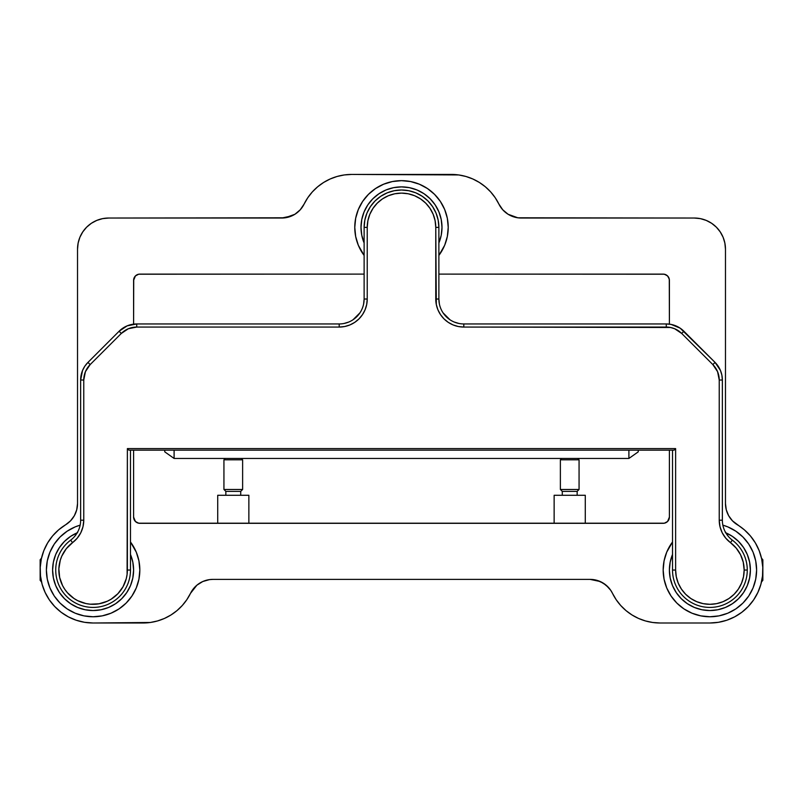<?xml version="1.0" encoding="UTF-8"?>
<svg xmlns="http://www.w3.org/2000/svg" width="803" height="803" viewBox="0 0 803 803"><rect width="100%" height="100%" fill="white"/><g stroke="black" fill="none" stroke-linecap="round" stroke-linejoin="round"><path stroke-width="1.2" d="M560.374 489.479L562.281 491.386L577.146 491.386L579.063 489.479L560.374 489.479L579.063 489.479L579.063 459.808L560.374 459.808L560.374 489.479L560.374 459.808L579.063 459.808L577.708 458.453L579.063 459.808L579.063 489.479L577.146 491.386L562.281 491.386L562.281 495.28L562.281 491.386L560.374 489.479M577.146 495.28L577.146 491.386L577.146 495.28M554.14 495.28L554.14 523.315L554.14 495.28L585.287 495.28L554.14 495.28M585.287 523.315L585.287 495.28L585.287 523.315M561.729 458.453L560.374 459.808L561.729 458.453M242.626 489.479L240.719 491.386L240.719 495.28L240.719 491.386L225.854 491.386L223.937 489.479L223.937 459.808L225.292 458.453L223.937 459.808L242.626 459.808L242.626 489.479L242.626 459.808L241.271 458.453L242.626 459.808L223.937 459.808L223.937 489.479L242.626 489.479L223.937 489.479L225.854 491.386L225.854 495.28L225.854 491.386L240.719 491.386L242.626 489.479M248.86 495.28L248.86 523.315L248.86 495.28L217.713 495.28L217.713 523.315L217.713 495.28L248.86 495.28M41.505 581.934L40.15 580.318L41.505 581.934L42.117 584.343A52.958 52.958 0 0 0 61.148 612.267M40.15 559.761L41.505 558.155L40.15 559.761L40.15 580.318L40.15 559.761M761.495 558.155L762.85 559.761L761.495 558.155A52.958 52.958 0 0 0 750.363 535.892M762.85 580.318L761.495 581.934L762.85 580.318L762.85 559.761L762.85 580.318M208.248 579.826L210.286 579.525A24.923 24.923 0 0 0 209.453 579.625L202.757 581.533L196.886 585.196L190.502 593.347A24.923 24.923 0 0 1 212.885 579.385L209.422 579.625M208.368 579.796L209.242 579.656A24.923 24.923 0 0 1 209.382 579.636M207.104 580.067L207.254 580.027A24.923 24.923 0 0 0 190.502 593.347A52.958 52.958 0 0 1 142.944 622.998L93.108 622.998A52.958 52.958 0 0 1 65.565 524.811A52.958 52.958 0 0 0 58.579 529.89M594.632 579.796L590.115 579.385L596.197 580.137M744.421 529.89A52.958 52.958 0 0 0 737.435 524.811A24.923 24.923 0 0 1 725.47 503.521L726.283 509.835L728.662 515.727L732.466 520.836L744.371 529.85L750.414 535.942L755.382 542.928L759.166 550.637L761.656 558.848L762.78 567.35L762.519 575.922L760.883 584.343L757.902 592.383L753.666 599.851L748.276 606.526L741.882 612.247L734.655 616.855L726.765 620.237L718.444 622.305L709.892 622.998L660.056 622.998L652.698 622.486L645.482 620.95L638.546 618.44L632.031 614.978L626.059 610.651L620.749 605.532L616.192 599.721L610.752 590.335L606.114 585.196L600.242 581.533L590.115 579.385A24.923 24.923 0 0 1 612.498 593.347A52.958 52.958 0 0 0 660.056 622.998L709.892 622.998A52.958 52.958 0 0 0 718.494 622.295M669.401 517.082A6.233 6.233 0 0 1 663.168 523.315L139.832 523.315A6.233 6.233 0 0 1 133.599 517.082L133.599 450.162L133.599 517.082L135.426 521.488L138.618 523.195L664.382 523.195L667.574 521.488L669.401 517.082L669.401 450.162L669.401 517.082L667.574 521.488M133.599 324.151L133.599 280.337A6.233 6.233 0 0 1 139.832 274.114L364.12 274.114L138.618 274.224L135.426 275.931L133.72 279.123L133.599 324.151M74.338 515.727L76.717 509.835L77.53 503.521A24.923 24.923 0 0 1 65.565 524.811L70.534 520.836L74.338 515.727L76.717 509.835L77.53 503.521L77.53 249.191A31.146 31.146 0 0 1 108.686 218.035L285.185 217.794L294.912 214.26L300.222 209.814L304.106 204.082A52.958 52.958 0 0 1 351.654 174.432L451.346 174.432A52.958 52.958 0 0 1 498.894 204.082L502.778 209.814L508.088 214.26L517.815 217.794L694.314 218.035A31.146 31.146 0 0 1 725.47 249.191L725.47 503.521L726.283 509.835L728.662 515.727M590.115 579.385L212.885 579.385L590.115 579.385M209.533 579.615L210.045 579.555M52.637 535.892A52.958 52.958 0 0 0 41.505 558.155M68.315 616.834A52.958 52.958 0 0 0 68.345 616.855L61.118 612.247L54.724 606.526L49.334 599.851L45.098 592.383L42.117 584.343L40.481 575.922L40.22 567.35L41.344 558.848L43.834 550.637L47.618 542.928L52.586 535.942L58.629 529.85L65.565 524.811M307.8 197.699L312.357 191.897L307.8 197.699L304.106 204.082A24.923 24.923 0 0 1 281.723 218.035L291.85 215.887M517.815 217.794L521.277 218.035A24.923 24.923 0 0 1 498.894 204.082L495.2 197.699L490.643 191.897L495.2 197.699M438.88 274.114L663.168 274.114A6.233 6.233 0 0 1 669.401 280.337L669.401 324.151L669.28 279.123L667.574 275.931L664.382 274.224L438.88 274.114M190.502 593.347L186.808 599.721L182.251 605.532L176.941 610.651L170.969 614.978L164.454 618.44L157.518 620.95L150.302 622.486L93.108 622.998L84.556 622.305L76.235 620.237L68.345 616.855M77.53 503.521L77.53 249.191L78.132 243.108L79.898 237.266L82.779 231.886L86.654 227.159L91.371 223.284L96.761 220.413L102.603 218.637L108.686 218.035L281.723 218.035M312.357 191.897L317.667 186.778L323.639 182.452L330.153 178.989L337.089 176.469L344.296 174.944L351.654 174.432L458.704 174.944L465.911 176.469L472.847 178.989L479.361 182.452L485.333 186.778L490.643 191.897M521.277 218.035L694.314 218.035L700.397 218.637L706.238 220.413L711.629 223.284L716.346 227.159L720.221 231.886L723.101 237.266L724.868 243.108L725.47 249.191L725.47 503.521M652.698 622.486L645.482 620.95L638.546 618.44M608.614 587.605L603.304 583.159L596.98 580.348M206.803 580.137L202.757 581.533M176.941 610.651L170.969 614.978L164.454 618.44M157.518 620.95L150.302 622.486M93.108 622.998L84.556 622.305L76.235 620.237M52.586 535.942L58.629 529.85M77.53 249.191L78.132 243.108L79.898 237.266L82.779 231.886L86.654 227.159M91.371 223.284L96.761 220.413L102.603 218.637M317.667 186.778L323.639 182.452L330.153 178.989M458.704 174.944L465.911 176.469L472.847 178.989M502.778 209.814L508.088 214.26L514.412 217.071M694.314 218.035L700.397 218.637L706.238 220.413L711.629 223.284L716.346 227.159L720.221 231.886M723.101 237.266L724.868 243.108M744.371 529.85L750.414 535.942M761.495 581.934L760.883 584.343A52.958 52.958 0 0 1 741.852 612.267M741.882 612.247L734.655 616.855L726.765 620.237L718.444 622.305M669.401 280.337L668.919 277.958M668.347 276.874L666.631 275.158M665.546 274.586L663.168 274.114M135.426 275.931L133.599 280.337M133.599 517.082L134.081 519.471M134.653 520.545L136.369 522.271M137.454 522.843L139.832 523.315M737.435 524.811A52.958 52.958 0 0 1 709.892 622.998M80.149 525.152A46.725 46.725 0 0 0 93.108 616.764A46.725 46.725 0 0 1 80.149 525.152L75.221 526.868L67.151 531.195L60.064 537.006L54.253 544.083L49.937 552.163L47.277 560.926L46.383 570.04L47.277 579.154L49.937 587.926L54.253 596.007L60.064 603.083L67.151 608.895L75.221 613.211L83.994 615.871L93.108 616.764A46.725 46.725 0 0 0 130.487 542.005A46.725 46.725 0 0 1 93.108 616.764L102.222 615.871L110.985 613.211L119.065 608.895L126.151 603.083L131.953 596.007L136.279 587.926L138.939 579.154L139.832 570.04L138.939 560.926L136.279 552.163L130.487 542.005M672.512 542.005A46.725 46.725 0 0 0 709.892 616.764A46.725 46.725 0 0 1 672.512 542.005L666.721 552.163L664.061 560.926L663.168 570.04L664.061 579.154L666.721 587.926L671.047 596.007L676.849 603.083L683.935 608.895L692.015 613.211L700.778 615.871L709.892 616.764A46.725 46.725 0 0 0 722.851 525.152A46.725 46.725 0 0 1 709.892 616.764L719.006 615.871L727.779 613.211L735.849 608.895L742.936 603.083L748.747 596.007L753.063 587.926L755.723 579.154L756.617 570.04L755.723 560.926L753.063 552.163L748.747 544.083L742.936 537.006L735.849 531.195L727.779 526.868L722.851 525.152M438.88 255.414A46.725 46.725 0 0 0 401.5 180.655A46.725 46.725 0 0 1 438.88 255.414L444.671 245.266L447.331 236.504L448.225 227.379L447.331 218.265L444.671 209.503L440.355 201.423L434.543 194.346L427.457 188.534L419.377 184.218L410.614 181.558L401.5 180.655L392.386 181.558L383.623 184.218L375.543 188.534L368.457 194.346L362.645 201.423L358.329 209.503L355.669 218.265L354.775 227.379L355.669 236.504L358.329 245.266L364.12 255.424A46.725 46.725 0 0 1 401.5 180.655A46.725 46.725 0 0 0 364.12 255.414M130.487 570.04A37.38 37.38 0 0 1 93.108 607.419A37.38 37.38 0 0 1 55.728 570.04A37.38 37.38 0 0 0 93.108 607.419A37.38 37.38 0 0 0 130.487 570.04L130.487 450.162L130.487 570.04L127.376 570.04L130.487 570.04M439.361 303.895L438.88 299.027A24.923 24.923 0 0 0 463.803 323.95L666.279 323.95L666.279 327.062A21.801 21.801 0 0 1 681.697 333.456L712.853 364.602A21.801 21.801 0 0 1 719.237 380.02L719.237 520.203A28.035 28.035 0 0 0 730.449 542.627L736.2 548.088L740.547 554.722L743.247 562.17L744.16 570.04A34.268 34.268 0 0 1 709.892 604.308A34.268 34.268 0 0 1 675.624 570.04L675.624 448.596L674.068 450.162L128.932 450.162L127.376 448.596L127.095 574.386L126.272 578.662L123.04 586.732L117.87 593.718L111.125 599.189L107.281 601.236L98.98 603.806L90.297 604.197L85.981 603.565L77.781 600.694L74.017 598.496L67.472 592.785L64.802 589.352L62.574 585.608L59.643 577.427L58.86 568.765L60.285 560.193L61.801 556.108L66.308 548.68L77.249 538.161L80.802 532.74L83.01 526.648L83.763 520.203A28.035 28.035 0 0 1 72.551 542.627L70.674 540.138A24.923 24.923 0 0 0 80.641 520.203L80.641 380.02L80.641 520.203L83.763 520.203L83.763 380.02L80.641 380.02L83.763 380.02L85.419 371.679L90.147 364.602L87.949 362.404L119.095 331.248L87.949 362.404A24.923 24.923 0 0 0 80.641 380.02L82.538 370.484L84.847 366.178L87.949 362.404L90.147 364.602L121.303 333.456L119.095 331.248L121.303 333.456L128.37 328.728L136.721 327.062L136.721 323.95L339.197 323.95L136.721 323.95A24.923 24.923 0 0 0 119.095 331.248L127.185 325.847L136.721 323.95L136.721 327.062L339.197 327.062L344.668 326.53L349.927 324.934L354.775 322.344L359.021 318.851L362.504 314.605L365.104 309.757L366.7 304.498L367.232 299.027A28.035 28.035 0 0 1 339.197 327.062L339.197 323.95A24.923 24.923 0 0 0 364.12 299.027L367.232 299.027L367.232 227.379L364.12 227.379A37.38 37.38 0 0 1 401.5 190A37.38 37.38 0 0 1 438.88 227.379L438.167 220.092L436.039 213.076L432.586 206.612L427.929 200.951L422.268 196.303L415.803 192.85L408.797 190.723L401.5 190L394.203 190.723L387.197 192.85L380.732 196.303L375.071 200.951L370.414 206.612L366.961 213.076L364.833 220.092L364.12 227.379L364.12 299.027L367.232 299.027L367.232 227.379L367.894 220.695L369.842 214.271L373.014 208.348L377.269 203.149L382.459 198.893L388.391 195.721L394.815 193.774L401.5 193.121L408.185 193.774L414.609 195.721L420.541 198.893L425.731 203.149L429.986 208.348L433.158 214.271L435.106 220.695L435.768 227.379L436.3 304.498L437.896 309.757L440.496 314.605L443.979 318.851L448.225 322.344L453.073 324.934L458.332 326.53L463.803 327.062L670.535 327.483L674.63 328.728L681.697 333.456L712.853 364.602L717.581 371.679L719.237 380.02L719.237 520.203L719.99 526.648L722.198 532.74L725.751 538.161L730.449 542.627L732.326 540.138L730.449 542.627A34.268 34.268 0 0 1 744.16 570.04L747.272 570.04A37.38 37.38 0 0 0 732.326 540.138A24.923 24.923 0 0 1 722.359 520.203L722.359 380.02L722.359 520.203A24.923 24.923 0 0 0 732.326 540.138A37.38 37.38 0 0 1 709.892 607.419A37.38 37.38 0 0 1 672.512 570.04L672.512 450.162L672.512 570.04A37.38 37.38 0 0 0 709.892 607.419A37.38 37.38 0 0 0 747.272 570.04L744.16 570.04L743.498 576.725L741.55 583.159L738.389 589.081L734.123 594.27L728.933 598.536L723.011 601.698L716.577 603.655L709.892 604.308L703.207 603.655L696.783 601.698L690.861 598.536L685.662 594.27L681.406 589.081L678.234 583.159L676.287 576.725L675.624 570.04L675.624 448.596L127.376 448.596L128.932 450.162L674.068 450.162L675.624 448.596L127.376 448.596L127.376 570.04A34.268 34.268 0 0 1 77.781 600.694A34.268 34.268 0 0 1 72.551 542.627L70.674 540.138A24.923 24.923 0 0 0 80.641 520.203L83.763 520.203L83.763 380.02A21.801 21.801 0 0 1 90.147 364.602L121.303 333.456A21.801 21.801 0 0 1 136.721 327.062L339.197 327.062L339.197 323.95A24.923 24.923 0 0 0 364.12 299.027L363.639 303.895M74.86 536.173L78.011 531.345M666.279 323.95L463.803 323.95L463.803 327.062L666.279 327.062L666.279 323.95A24.923 24.923 0 0 1 683.905 331.248A24.923 24.923 0 0 0 666.279 323.95L671.147 324.432L680.131 328.146L715.051 362.404A24.923 24.923 0 0 1 722.359 380.02A24.923 24.923 0 0 0 715.051 362.404L720.462 370.484L721.877 375.162L722.359 380.02L719.237 380.02L722.359 380.02M724.989 531.345L728.14 536.173M458.945 323.468L454.267 322.053M449.961 319.755L443.085 312.879M359.915 312.879L353.039 319.755M348.733 322.053L344.055 323.468M438.88 227.379L438.88 299.027L438.88 227.379A37.38 37.38 0 0 0 401.5 190A37.38 37.38 0 0 0 364.12 227.379L367.232 227.379A34.268 34.268 0 0 1 401.5 193.121A34.268 34.268 0 0 1 435.768 227.379L438.88 227.379L435.768 227.379L435.768 299.027L438.88 299.027A24.923 24.923 0 0 0 463.803 323.95L463.803 327.062A28.035 28.035 0 0 1 435.768 299.027L438.88 299.027M70.674 540.138A37.38 37.38 0 0 0 55.728 570.04A37.38 37.38 0 0 1 70.674 540.138M681.697 333.456L683.905 331.248L681.697 333.456M715.051 362.404L712.853 364.602L715.051 362.404L683.905 331.248M719.237 520.203L722.359 520.203L719.237 520.203M675.624 570.04L672.512 570.04L675.624 570.04M80.641 380.02A24.923 24.923 0 0 1 87.949 362.404M119.095 331.248A24.923 24.923 0 0 1 136.721 323.95M364.12 299.027L364.12 227.379M164.756 451.848L174.1 458.453L174.1 450.162L174.1 458.453L628.9 458.453L638.244 451.848L638.244 450.162L638.244 451.848L628.9 458.453L628.9 450.162L628.9 458.453L174.1 458.453L164.756 451.848L164.756 450.162L164.756 451.848M725.761 532.79A40.491 40.491 0 0 1 709.892 610.541L717.792 609.758L725.39 607.459L732.396 603.715L738.529 598.677L743.568 592.544L747.312 585.538L749.611 577.939L750.393 570.04L749.611 562.14L747.312 554.542L743.568 547.546L738.529 541.413L732.396 536.374L725.39 532.63M676.226 592.544L681.255 598.677L687.398 603.715L694.394 607.459L701.993 609.758L709.892 610.541A40.491 40.491 0 0 1 672.512 554.471L670.174 562.14L669.401 570.04L670.174 577.939L672.482 585.538L676.226 592.544L681.255 598.677L687.398 603.715M732.396 603.715L738.529 598.677L743.568 592.544M743.568 547.546L738.529 541.413L732.396 536.374M130.487 554.471A40.491 40.491 0 0 1 93.108 610.541L101.007 609.758L108.606 607.459L115.602 603.715L121.745 598.677L126.774 592.544L130.518 585.538L132.826 577.939L133.599 570.04L132.826 562.14L130.487 554.471M77.61 532.63L70.604 536.374L64.471 541.413L59.432 547.546L55.688 554.542L53.389 562.14L52.607 570.04L53.389 577.939L55.688 585.538L59.432 592.544L64.471 598.677L70.604 603.715L77.61 607.459L85.208 609.758L93.108 610.541A40.491 40.491 0 0 1 77.239 532.79M70.604 536.374L64.471 541.413L59.432 547.546M59.432 592.544L64.471 598.677L70.604 603.715M115.602 603.715L121.745 598.677L126.774 592.544M401.5 186.888A40.491 40.491 0 0 1 438.88 242.958L441.218 235.279L441.991 227.379L441.218 219.48L438.91 211.882L435.176 204.885L430.137 198.753L423.994 193.714L416.998 189.97L409.4 187.661L401.5 186.888L393.6 187.661L386.002 189.97L379.006 193.714L372.863 198.753L367.824 204.885L364.09 211.882L361.782 219.48L361.009 227.379L361.782 235.279L364.12 242.958A40.491 40.491 0 0 1 401.5 186.888M379.006 193.714L372.863 198.753L367.824 204.885M435.176 204.885L430.137 198.753L423.994 193.714"/></g></svg>
